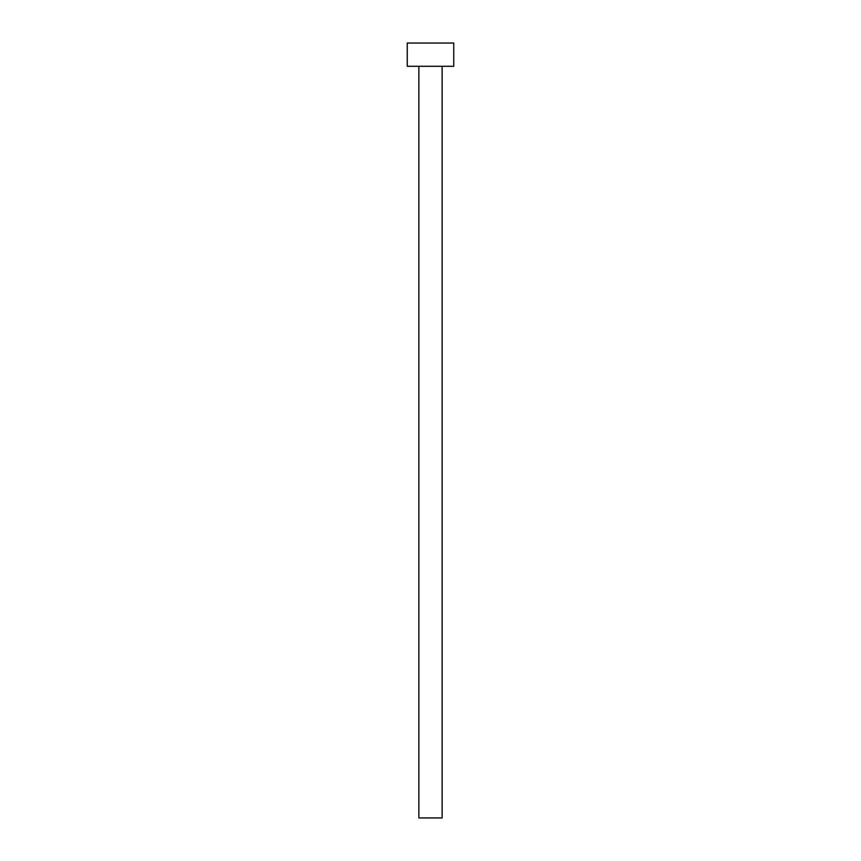 <?xml version="1.0" encoding="UTF-8"?>
<svg xmlns="http://www.w3.org/2000/svg" width="861" height="861" viewBox="0 0 861 861"><rect width="100%" height="100%" fill="white"/><g stroke="black" fill="none" stroke-linecap="round" stroke-linejoin="round"><path stroke-width="1.29" d="M418.876 66.297L418.876 817.95L442.123 817.95L442.123 66.297L442.123 817.95L418.876 817.95L418.876 66.297M407.253 43.05L407.253 66.297L453.747 66.297L453.747 43.05L407.253 43.05L407.253 66.297L453.747 66.297L453.747 43.05L407.253 43.05"/></g></svg>
